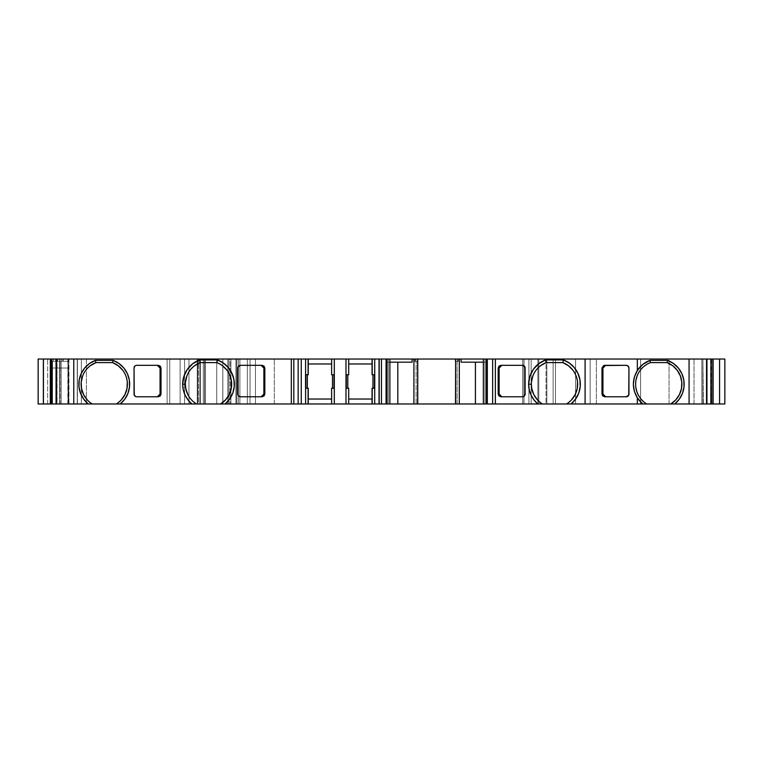 <?xml version="1.0" encoding="UTF-8"?>
<svg xmlns="http://www.w3.org/2000/svg" width="763" height="763" viewBox="0 0 763 763"><rect width="100%" height="100%" fill="white"/><g stroke="black" fill="none" stroke-linecap="round" stroke-linejoin="round"><path stroke-width="0.57" stroke-dasharray="3.81 2.86" d="M204.598 359.03L86.391 359.03L204.598 359.03L86.391 359.03L86.391 403.97L204.598 403.97L204.598 359.03L205.295 359.03L205.295 403.97L204.598 403.97L204.598 359.03L205.295 359.03L205.295 403.97L222.844 403.97L222.844 359.03L222.758 403.97L222.844 359.03L222.758 403.97L204.598 403.97L204.598 359.03L205.295 359.03L205.295 403.97L77.425 403.97L77.425 359.03L86.391 359.03L86.391 403.97L77.425 403.97L77.425 359.03L77.235 403.97L77.235 359.03L77.235 403.97L77.425 359.03L86.391 359.03L86.391 403.97L77.425 403.97L77.425 359.03L68.069 359.03L68.069 403.97L180.116 403.97L180.116 359.03L199.935 359.03L199.935 403.97L197.693 403.97L197.693 359.03L198.552 359.03L198.59 403.97L199.935 403.97L199.935 359.03L199.935 403.97L203.311 403.97L203.311 359.03L199.935 359.03L199.935 403.97L199.935 359.03L198.59 359.03L198.59 403.97L197.245 403.97L222.844 403.97L222.844 359.03L205.295 359.03L222.844 359.03L222.758 403.97L216.74 403.97L216.74 359.03L199.935 359.03L199.935 403.97L197.693 403.97L197.693 359.03L199.935 359.03L197.245 359.03L197.245 403.97L197.245 359.03L199.935 359.03L197.245 359.03L197.245 403.97L198.027 403.97L197.245 403.97L197.245 359.03L199.935 359.03L199.935 403.97L199.935 359.03L199.935 403.97L216.74 403.97L216.74 359.03L222.758 359.03L203.311 359.03L222.758 359.03M59.648 361.281L68.975 361.281L68.975 403.97L59.648 403.97L59.648 361.281L59.648 403.97L51.312 403.97L56.748 403.97L56.748 359.03L68.823 359.03L51.312 359.03L59.972 359.03L59.972 361.281L57.578 361.281L68.975 361.281L57.578 361.281L60.096 361.281L60.096 403.97L56.748 403.97L56.748 359.03L57.578 359.03L57.578 361.281L59.648 361.281L59.648 403.97L51.312 403.97L52.513 403.97L52.513 361.281L52.513 403.97L52.513 361.281L51.035 361.281L52.513 361.281L52.513 403.97L52.513 361.281L52.513 403.97L52.513 361.281L51.035 361.281M415.806 361.281L415.806 359.03L417.743 359.03L415.043 359.03L417.743 359.03L415.043 359.03L415.806 359.03L415.806 361.281L415.043 361.281L415.043 359.03L415.043 361.281L415.043 359.03L415.043 361.281L415.043 359.03L415.806 359.03L415.806 361.281L417.743 361.281L417.743 359.03L417.743 361.281L414.147 361.281L414.147 403.97L416.102 403.97L416.102 361.281L417.743 361.281L417.743 359.03L417.743 361.281L417.743 359.03L417.743 361.281L414.147 361.281L414.147 403.97L416.102 403.97L416.102 361.281L414.147 361.281L414.147 403.97L417.743 403.97L416.102 403.97L416.102 361.281L414.147 361.281L414.147 403.97L417.743 403.97L414.147 403.97L414.147 361.281L414.147 403.97L416.102 403.97M334.013 374.757L332.515 374.757L334.013 374.757L332.897 374.757L334.013 374.757L334.013 388.243L332.515 388.243L334.308 388.243L334.308 374.757L334.308 388.243L332.515 388.243L334.308 388.243L334.308 374.757L332.515 374.757L334.308 374.757L334.308 388.243L334.308 374.757L331.619 374.757L331.619 363.97L308.242 363.97L308.242 374.757L305.553 374.757L305.553 388.243L305.553 374.757L305.553 388.243L305.849 374.757L307.346 374.757L305.553 374.757L305.553 388.243L308.242 388.243L308.242 399.03L331.619 399.03L331.619 388.243L334.308 388.243L334.308 374.757L334.013 388.243L334.308 374.757L331.619 374.757L331.619 363.97L308.242 363.97L308.242 359.03L308.242 374.757L305.553 374.757L305.553 388.243L308.242 388.243L308.242 399.03L331.619 399.03L331.619 388.243L334.013 388.243M374.461 374.757L372.964 374.757L374.461 374.757L373.345 374.757L374.461 374.757L374.461 388.243L372.964 388.243L374.757 388.243L374.757 374.757L374.757 388.243L372.964 388.243L374.757 388.243L374.757 374.757L372.964 374.757L374.757 374.757L374.757 388.243L374.757 374.757L372.058 374.757L372.058 363.97L348.691 363.97L348.691 374.757L345.992 374.757L345.992 388.243L345.992 374.757L345.992 388.243L346.297 374.757L347.794 374.757L345.992 374.757L345.992 388.243L348.691 388.243L348.691 399.03L372.058 399.03L372.058 388.243L374.757 388.243L374.757 374.757L374.461 388.243L374.757 374.757L372.058 374.757L372.058 363.97L348.691 363.97L348.691 359.03L348.691 374.757L345.992 374.757L345.992 388.243L348.691 388.243L348.691 399.03L372.058 399.03L372.058 388.243L374.461 388.243M483.361 362.177L486.06 362.177L486.06 359.03L483.361 359.03L486.06 359.03L486.06 403.97L486.06 362.177L483.361 362.177L486.06 362.177L486.06 359.03L484.982 359.03L484.982 403.97L486.06 403.97L486.06 359.03L486.06 403.97L486.06 362.177L461.11 362.177M483.361 403.97L486.06 403.97L483.361 403.97L486.06 403.97L483.361 403.97L486.06 403.97L486.06 359.03L483.361 359.03L484.982 359.03L484.982 403.97L483.361 403.97M412.125 362.177L387.194 362.177L387.194 403.97L389.883 403.97L388.272 403.97L388.272 359.03L389.883 359.03L387.194 359.03L387.194 403.97L388.272 403.97L388.272 359.03L387.194 359.03L387.194 403.97L389.883 403.97L387.194 403.97L388.272 403.97L388.272 359.03L389.883 359.03L387.194 359.03L387.194 403.97L388.272 403.97M524 403.97L538.792 403.97L537.896 403.97L538.792 403.97L538.792 359.03L538.792 403.97L524 403.97L524 359.03L538.792 359.03L538.792 403.97L538.792 359.03L537.896 359.03L537.896 403.97L538.792 403.97L524 403.97L524 359.03L522.665 359.03L522.665 403.97L524 403.97L522.665 403.97L522.665 359.03L522.665 403.97L522.665 359.03L523.933 359.03L523.933 403.97L522.665 403.97L546.041 403.97L546.041 359.03L546.833 359.03L546.833 403.97L553.137 403.97L553.137 359.03L546.833 359.03L546.833 403.97L546.041 403.97L546.041 359.03L523.933 359.03L523.933 403.97L546.041 403.97L546.041 359.03L523.933 359.03L523.933 403.97L522.665 403.97L524 403.97L524 359.03L538.792 359.03L537.896 359.03L537.896 403.97L531.172 403.97L531.172 359.03L537.896 359.03L537.896 403.97L531.172 403.97L531.172 359.03L538.792 359.03L538.792 403.97L538.792 359.03L522.665 359.03L523.933 359.03L522.665 359.03L522.665 403.97L522.665 359.03L524 359.03M56.653 403.97L59.705 403.97L59.705 368.014L68.689 368.014L68.689 403.97L68.689 359.03L68.689 368.014L56.653 368.014L56.653 403.97L52.161 403.97L52.161 368.014L68.689 368.014L59.705 368.014L59.705 359.03L68.689 359.03L57.063 359.03L57.063 403.97L68.689 403.97L68.689 359.03L57.063 359.03L57.063 403.97L38.15 403.97L57.063 403.97L57.063 359.03L38.15 359.03L57.063 359.03L38.15 359.03L38.15 403.97L38.15 359.03L38.15 403.97L68.689 403.97L68.689 359.03L68.689 403.97L59.705 403.97L59.705 368.014L68.689 368.014L68.689 403.97L56.653 403.97L56.653 368.014L52.161 368.014L59.705 368.014L59.705 359.03L43.167 359.03L52.161 359.03L52.161 403.97L59.705 403.97L59.705 368.014L52.161 368.014L52.161 403.97L56.653 403.97L56.653 368.014L52.161 368.014L52.161 403.97L43.167 403.97L239.906 403.97L239.906 359.03L228.871 359.03L236.835 359.03L236.835 403.97L228.871 403.97L228.871 359.03L236.835 359.03L236.835 403.97L228.871 403.97L228.871 359.03L236.835 359.03L235.901 359.03L235.901 403.97L228.871 403.97L230.922 403.97L230.922 359.03L228.871 359.03L228.871 403.97L230.922 403.97L230.922 359.03L228.871 359.03M457.418 359.03L457.418 361.281L455.492 361.281L455.492 359.03L458.181 359.03L458.181 361.281L457.418 361.281L457.418 359.03L458.181 359.03L458.181 361.281L457.418 361.281L457.418 359.03L458.181 359.03L455.492 359.03L458.181 359.03L455.492 359.03L457.418 359.03L455.492 359.03L455.492 361.281L455.492 359.03L455.492 361.281L457.132 361.281L457.132 403.97L455.492 403.97L459.078 403.97L459.078 361.281L457.132 361.281L457.132 403.97L459.078 403.97L459.078 361.281L455.492 361.281L457.132 361.281L457.132 403.97L455.635 403.97M346.297 388.243C348.281 388.243 348.281 388.243 346.297 388.243L345.992 374.757L347.794 374.757L346.297 374.757C348.281 374.757 348.281 374.757 346.297 374.757L346.297 388.243L347.794 388.243L345.992 388.243L346.297 374.757M305.849 388.243C307.832 388.243 307.832 388.243 305.849 388.243L305.553 374.757L307.346 374.757L305.849 374.757C307.832 374.757 307.832 374.757 305.849 374.757L305.849 388.243L307.346 388.243L305.553 388.243L305.849 374.757M57.063 359.03L68.689 359.03L47.668 359.03L47.668 403.97L200.364 403.97L200.364 359.03L184.589 359.03L184.589 403.97L200.364 403.97L200.364 359.03L239.906 359.03L230.922 359.03L230.922 403.97L239.906 403.97L239.906 359.03L230.922 359.03M236.835 359.03L235.901 359.03L235.901 403.97L230.073 403.97L236.835 403.97L236.835 359.03L230.073 359.03L230.073 403.97L227.803 403.97L227.803 359.03L230.073 359.03L230.073 403.97L238.361 403.97L238.361 359.03L236.788 359.03L236.788 403.97L247.346 403.97L247.346 359.03L227.803 359.03L227.803 403.97L238.361 403.97L238.361 359.03L250.045 359.03L250.045 403.97L247.346 403.97L247.346 359.03L250.045 359.03L250.045 403.97L247.346 403.97L255.433 403.97L250.045 403.97L250.045 359.03L255.433 359.03L255.433 403.97L528.912 403.97L528.902 359.03L537.896 359.03M546.833 359.03L553.137 359.03L546.041 359.03L546.833 359.03L546.833 403.97L553.137 403.97L553.137 359.03L555.474 359.03L555.474 403.97L575.579 403.97L575.579 359.03L555.474 359.03L555.474 403.97L553.137 403.97L553.137 359.03L555.474 359.03L555.474 403.97L669.065 403.97L669.065 359.03L711.278 359.03L710.487 359.03L710.487 403.97L702.904 403.97L702.904 359.03L703.352 403.97L694.025 403.97L694.025 359.03L706.252 359.03L706.252 403.97L703.352 403.97L706.252 403.97L706.252 359.03L711.688 359.03L710.487 359.03L710.487 403.97L711.688 403.97L706.252 403.97L706.252 359.03L711.688 359.03L710.487 359.03L710.487 403.97L724.85 403.97L724.85 359.03L713.31 359.03L713.31 403.97L724.85 403.97L724.85 359.03L713.31 359.03L713.31 403.97L724.85 403.97L724.85 359.03L713.31 359.03L713.31 403.97L669.065 403.97L712.175 403.97M703.352 403.97L702.904 359.03L711.688 359.03M667.139 362.625L650.362 362.625A23.148 23.148 0 0 0 637.334 375.425L639.537 371.285L642.532 367.68L646.185 364.752L650.362 362.625L667.139 362.625A23.148 23.148 0 0 1 670.772 403.97A23.148 23.148 0 0 0 667.139 362.625L650.362 362.625A23.148 23.148 0 0 0 637.334 375.425C635.035 381.271 635.035 387.118 637.334 392.974A23.148 23.148 0 0 0 646.719 403.97L641.149 399.221L637.334 392.974A23.148 23.148 0 0 0 646.719 403.97M602.932 394.08L603.733 395.987L605.679 396.779L626.251 396.779L628.159 395.987M628.75 395.11A2.699 2.699 90 0 1 628.741 395.12L628.95 368.014L628.159 366.106L626.251 365.324L605.679 365.324L603.733 366.106L602.932 368.014M571.477 399.907L566.508 403.97A23.148 23.148 0 0 0 562.875 362.625L546.098 362.625A23.148 23.148 0 0 0 542.455 403.97L537.495 399.907M499.116 394.08L499.918 395.987L501.873 396.779L522.436 396.779L524.934 395.12A2.699 2.699 0 0 0 524.934 395.11M522.445 396.779A2.699 2.699 0 0 1 522.436 396.779L500.929 396.779L522.436 396.779A2.699 2.699 0 0 0 525.135 394.08L525.135 368.014L524.343 366.106L522.436 365.324L501.873 365.324L499.918 366.106L499.116 368.014M134.841 366.106L134.05 368.014L134.05 394.08L134.841 395.987L136.749 396.779L157.321 396.779L159.267 395.987L160.068 394.08M160.068 368.014L159.267 366.106L157.321 365.324L135.719 365.525M263.884 368.014L263.082 366.106L261.127 365.324L240.564 365.324L238.066 366.984M237.865 368.014L237.865 394.08A2.699 2.699 0 0 0 237.865 394.089L237.865 368.014A2.699 2.699 0 0 1 240.564 365.324L262.071 365.324L240.564 365.324A2.699 2.699 0 0 0 237.865 368.014L237.865 394.08L238.657 395.987L240.564 396.779L261.127 396.779L263.082 395.987L263.884 394.08M121.241 399.907L116.281 403.97A23.148 23.148 0 0 0 112.638 362.625L95.861 362.625A23.148 23.148 0 0 0 92.228 403.97L87.259 399.907M222.5 365.754L216.902 362.625A23.148 23.148 0 0 1 220.545 403.97A23.148 23.148 0 0 0 216.902 362.625L200.125 362.625A23.148 23.148 0 0 0 196.492 403.97L191.523 399.907L187.86 394.643M203.311 359.03L203.311 403.97L203.311 359.03L198.59 359.03L198.59 403.97L188.966 403.97L188.966 359.03L197.693 359.03L197.693 403.97L180.116 403.97L188.966 403.97L188.966 359.03L197.693 359.03M637.334 375.425L635.608 384.199L637.334 392.974C635.035 387.118 635.035 381.271 637.334 375.425M577.543 382.168L576.094 375.921L572.994 370.303M566.508 403.97A23.148 23.148 0 0 0 562.875 362.625L546.098 362.625A23.148 23.148 0 0 0 542.455 403.97M540.5 365.754L535.979 370.303L532.87 375.921M531.43 382.168L531.344 384.199M372.058 388.243L374.757 388.243L374.757 374.757L374.757 388.243L374.757 374.757L372.058 374.757L372.058 363.97L348.691 363.97L348.691 374.757L345.992 374.757L345.992 388.243L348.691 388.243L348.691 399.03L372.058 399.03L372.058 403.97L372.058 388.243M348.691 403.97L348.691 399.03M331.619 403.97L331.619 388.243L334.308 388.243L334.308 374.757L334.308 388.243L334.308 374.757L331.619 374.757L331.619 359.03L331.619 363.97L308.242 363.97L308.242 374.757L305.553 374.757L305.553 388.243L308.242 388.243L308.242 399.03L331.619 399.03L331.619 403.97L331.619 399.03M308.242 403.97L308.242 399.03M231.571 382.168L230.13 375.921L227.021 370.303M200.125 362.625L216.902 362.625L200.125 362.625A23.148 23.148 0 0 0 196.492 403.97M194.527 365.754L190.006 370.303L186.906 375.921M185.457 382.168L185.371 384.199M95.861 362.625L112.638 362.625L95.861 362.625A23.148 23.148 0 0 0 92.228 403.97M90.263 365.754L85.742 370.303L82.642 375.921M127.307 382.168L125.866 375.921L122.767 370.303M52.161 368.014L59.705 368.014L59.705 359.03L43.167 359.03L43.167 403.97L43.167 359.03L43.167 403.97L52.161 403.97L43.167 403.97L43.167 359.03L52.161 359.03L52.161 403.97L184.589 403.97L184.589 359.03L184.589 403.97M47.668 403.97L47.668 359.03L47.668 403.97L43.167 403.97L52.161 403.97L52.161 359.03L239.906 359.03L239.906 403.97L200.364 403.97L239.906 403.97M236.788 359.03L236.788 403.97L236.788 359.03L227.803 359.03L227.803 403.97L227.803 359.03L238.361 359.03L238.361 403.97L247.346 403.97L247.346 359.03L238.361 359.03M537.896 403.97L528.902 403.97L531.172 403.97L531.172 359.03L274.308 359.03L274.308 403.97L528.912 403.97L528.912 359.03L274.308 359.03L274.308 403.97L528.912 403.97L528.912 359.03L531.172 359.03M710.715 359.03L701.826 359.03L701.826 403.97L710.715 403.97L710.487 359.03L710.715 403.97L710.487 359.03L701.826 359.03L701.826 403.97L710.715 403.97L710.715 359.03L701.826 359.03L701.826 403.97L694.025 403.97L694.025 359.03L702.904 359.03L702.904 403.97L694.025 403.97L694.025 359.03L702.904 359.03M604.744 365.324L605.679 365.324M626.251 396.779L604.744 396.779L626.251 396.779A2.699 2.699 90 0 0 628.95 394.08L628.95 368.014A2.699 2.699 90 0 0 626.251 365.324M500.929 365.324L501.873 365.324M525.135 368.014L525.135 394.08L525.135 368.014A2.699 2.699 0 0 0 522.436 365.324A2.699 2.699 0 0 1 522.445 365.324M486.06 362.177L475.425 362.177L486.06 362.177M457.132 403.97L459.078 403.97L459.078 361.281L455.492 361.281L457.418 361.281M388.272 359.03L389.883 359.03L387.194 359.03L388.272 359.03L387.194 359.03L387.194 362.177L397.809 362.177L387.194 362.177L389.883 362.177L387.194 362.177L387.194 403.97L387.194 359.03L387.194 362.177L389.883 362.177M158.256 396.779L157.321 396.779M136.749 365.324L158.256 365.324L136.749 365.324A2.699 2.699 0 0 0 134.05 368.014L134.05 394.08A2.699 2.699 0 0 0 136.749 396.779M262.071 396.779L261.127 396.779M238.647 395.987A2.699 2.699 0 0 0 240.564 396.779A2.699 2.699 0 0 1 237.865 394.08M291.323 359.03L291.323 403.97M51.312 403.97L61.174 403.97L61.174 361.281L52.285 361.281L52.513 403.97L51.111 403.97M60.096 361.281L68.975 361.281L68.975 403.97L60.096 403.97L60.096 361.281L59.648 403.97M57.578 359.03L57.578 361.281L57.578 359.03L68.823 359.03L53.42 359.03L53.42 361.281L51.312 361.281L61.326 361.281L52.285 361.281L52.285 403.97L61.174 403.97L61.174 361.281L52.285 361.281M68.975 361.281L68.823 359.03L68.823 361.281L63.215 361.281L63.215 359.03L63.215 361.281L62.852 359.03L62.852 361.281L59.972 361.281L59.972 359.03L68.823 359.03L68.975 403.97L61.174 403.97L61.174 361.281M546.833 403.97L553.137 403.97M458.181 359.03L458.181 361.281L458.181 359.03L459.078 359.03L458.181 359.03L459.078 359.03L459.078 403.97L455.492 403.97L459.078 403.97L459.078 361.281L458.181 361.281L458.181 359.03L458.181 361.281L459.078 361.281L457.132 361.281M77.235 359.03L68.069 359.03L77.235 359.03L77.235 403.97L67.859 403.97L81.345 403.97L81.345 359.03L67.859 359.03L68.069 403.97L81.345 403.97L81.345 359.03L67.878 359.03L167.116 359.03L167.116 403.97L169.767 403.97L169.767 359.03L167.116 359.03L167.116 403.97L169.767 403.97L169.767 359.03L188.966 359.03L188.966 403.97L180.116 403.97L180.116 359.03L188.966 359.03M198.59 403.97L199.935 403.97M230.073 403.97L235.901 403.97L235.901 359.03L230.073 359.03L230.073 403.97L227.803 403.97L227.803 359.03L230.073 359.03L227.803 359.03L227.803 403.97L236.788 403.97M238.361 403.97L247.346 403.97L247.346 359.03L255.433 359.03L255.433 403.97L274.308 403.97L250.045 403.97M250.045 359.03L274.308 359.03L274.308 403.97M555.474 359.03L590.152 359.03L590.152 403.97L640.596 403.97L640.596 359.03L596.342 359.03L596.342 403.97L640.596 403.97L640.596 359.03L596.342 359.03L596.342 403.97L575.579 403.97L575.579 359.03L590.152 359.03L590.152 403.97L575.579 403.97L575.579 359.03L553.137 359.03M575.579 359.03L712.175 359.03M640.596 403.97L669.065 403.97L669.065 359.03L640.596 359.03L640.596 403.97L713.31 403.97M710.715 403.97L702.904 403.97M701.826 359.03L694.025 359.03M459.078 361.281L459.078 403.97L455.492 403.97M372.058 359.03L372.058 363.97M68.823 359.03L61.326 359.03L61.326 361.281L55.718 361.281L61.326 361.281L61.326 359.03L61.326 361.281M60.096 403.97L52.285 403.97M61.326 359.03L55.718 359.03L55.718 361.281M55.718 359.03L55.632 361.281L55.632 359.03L55.632 361.281L53.42 361.281L55.632 361.281M55.632 359.03L53.42 359.03L53.42 361.281L51.312 361.281M180.116 403.97L169.767 403.97L180.116 403.97L180.116 359.03L81.345 359.03L81.345 403.97L167.116 403.97L81.345 403.97M77.235 403.97L68.069 403.97L77.425 403.97L77.425 359.03L86.391 359.03M53.42 361.281L53.42 359.03L51.312 359.03L56.748 359.03L56.748 403.97M255.433 359.03L274.308 359.03L255.433 359.03L255.433 403.97M590.152 403.97L590.152 359.03L596.342 359.03L596.342 403.97M167.116 403.97L167.116 359.03L180.116 359.03M484.982 359.03L483.361 359.03L486.06 359.03L484.982 359.03L484.982 403.97M235.901 403.97L236.835 403.97M59.705 359.03L68.689 359.03L68.689 368.014L56.653 368.014M228.871 403.97L230.922 403.97M235.901 359.03L230.073 359.03M703.352 359.03L706.252 359.03M628.95 394.08L628.95 368.014M562.875 362.625L546.098 362.625M416.102 361.281L414.147 361.281L415.043 361.281L415.043 359.03L417.743 359.03L417.743 361.281M134.05 368.014L134.05 394.08M116.281 403.97A23.148 23.148 0 0 0 112.638 362.625M57.063 403.97L59.705 403.97M197.693 403.97L188.966 403.97M372.058 399.03L372.058 403.97M47.668 359.03L43.167 359.03L43.167 403.97L43.167 359.03L52.161 359.03M247.346 403.97L247.346 359.03L247.346 403.97M531.172 403.97L528.912 403.97L528.902 359.03L274.308 359.03M711.688 403.97L706.252 403.97M605.679 396.779L604.744 396.779M501.873 396.779L500.929 396.779M157.321 365.324L158.256 365.324M261.127 365.324L262.071 365.324M53.42 359.03L56.748 359.03M68.823 361.281L57.578 361.281M199.935 359.03L197.245 359.03L197.245 403.97L197.245 359.03L198.59 359.03M68.975 403.97L61.174 403.97M227.803 403.97L227.803 359.03M523.933 403.97L546.041 403.97M555.474 403.97L575.579 403.97M701.826 403.97L694.025 403.97M203.311 403.97L222.758 403.97M222.844 403.97L205.295 403.97M204.598 403.97L86.391 403.97M77.425 403.97L77.425 359.03M169.767 403.97L169.767 359.03M200.364 403.97L200.364 359.03L184.589 359.03M200.364 359.03L239.906 359.03M546.041 359.03L523.933 359.03M590.152 359.03L596.342 359.03M669.065 403.97L669.065 359.03L640.596 359.03M669.065 359.03L713.31 359.03M455.492 359.03L455.492 361.281M415.806 359.03L417.743 359.03M348.691 363.97L348.691 359.03M331.619 363.97L331.619 359.03M308.242 363.97L308.242 359.03M59.972 359.03L59.972 361.281M62.852 359.03L62.852 361.281M63.215 359.03L63.215 361.281M216.74 403.97L216.74 359.03M205.295 359.03L222.844 359.03M68.069 359.03L68.069 403.97M167.116 359.03L81.345 359.03M67.859 403.97L67.859 359.03"/><path stroke-width="1.14" d="M187.86 394.643L185.791 388.577L185.371 384.199A23.148 23.148 0 0 1 200.125 362.625L216.902 362.625A23.148 23.148 0 0 1 220.545 403.97L191.875 403.97A25.837 25.837 0 0 1 182.672 384.199L185.371 384.199A23.148 23.148 0 0 0 196.492 403.97L191.875 403.97L188.003 399.907L185.085 395.1L183.282 389.779L182.672 384.199L185.371 384.199A23.148 23.148 0 0 0 196.492 403.97L191.875 403.97A25.837 25.837 0 0 1 182.672 384.199L185.371 384.199A23.148 23.148 0 0 0 196.492 403.97L220.545 403.97L225.505 399.907L229.167 394.643L231.246 388.577L231.571 382.168M486.556 403.97L487.309 403.97L487.309 359.03L486.556 359.03L486.556 403.97L492.65 403.97L487.309 403.97L487.309 359.03L486.556 359.03L486.556 403.97L483.361 403.97L537.848 403.97A25.837 25.837 0 0 1 528.645 384.199L531.344 384.199A23.148 23.148 0 0 0 542.455 403.97L537.848 403.97L533.966 399.907L531.058 395.1L529.255 389.779L528.645 384.199L531.344 384.199A23.148 23.148 0 0 0 542.455 403.97L537.848 403.97A25.837 25.837 0 0 1 528.645 384.199L531.344 384.199A23.148 23.148 0 0 0 542.455 403.97L566.508 403.97A23.148 23.148 0 0 0 562.875 362.625L563.361 359.926L545.602 359.926L546.098 362.625L562.875 362.625L563.361 359.926A25.837 25.837 0 0 1 571.125 403.97L566.508 403.97A23.148 23.148 0 0 0 562.875 362.625A23.148 23.148 0 0 1 566.508 403.97L495.378 403.97L495.378 359.03L459.307 359.03L459.307 403.97L483.361 403.97L483.361 359.03L459.307 359.03L459.307 403.97L455.635 403.97L455.635 359.03L459.307 359.03L459.307 403.97L486.556 403.97L486.556 359.03L455.492 359.03L455.492 361.281M386.698 403.97L413.918 403.97L413.918 359.03L455.492 359.03L417.743 359.03L417.743 403.97L413.918 403.97L413.918 359.03L417.599 359.03L417.743 403.97L417.743 359.03L417.599 403.97L413.918 403.97L413.918 359.03L412.125 359.03L412.125 362.177L389.883 362.177L412.125 362.177L412.125 359.03L386.078 359.03L386.078 403.97L386.698 403.97L386.698 359.03L386.078 359.03L386.078 403.97L386.698 403.97L386.698 359.03L381.471 359.03L381.471 403.97L389.883 403.97L389.883 359.03L386.698 359.03L386.698 403.97L389.883 403.97L389.883 359.03L386.698 359.03M332.515 388.243L332.515 374.757M372.964 388.243L372.964 374.757M475.425 362.177L475.425 403.97L475.425 362.177L475.425 403.97L483.361 403.97L483.361 359.03L483.361 403.97M483.361 362.177L461.11 362.177L461.11 359.03L461.11 362.177L483.361 362.177L461.11 362.177L461.11 359.03M386.078 403.97L379.201 403.97L379.201 359.03L381.471 359.03L381.471 403.97L379.201 403.97L379.049 359.03L379.049 403.97L379.201 359.03L381.471 359.03L381.471 403.97L386.078 403.97L386.078 359.03L381.471 359.03L386.078 359.03M374.461 388.243L374.461 374.757M334.013 388.243L334.013 374.757M298.152 403.97L301.261 403.97L301.261 359.03L298.152 359.03L298.152 403.97L301.261 403.97L301.261 359.03L293.812 359.03L293.812 403.97L308.09 403.97L308.09 388.243L305.601 388.243L305.601 403.97L308.09 403.97L308.09 388.243L305.553 388.243L305.601 359.03L298.152 359.03L298.152 403.97L298.152 359.03L293.812 359.03L293.812 403.97L291.323 403.97L293.812 403.97L293.812 359.03L291.323 359.03L291.323 403.97L220.545 403.97A23.148 23.148 0 0 0 216.902 362.625L217.398 359.926L199.639 359.926L200.125 362.625L194.527 365.754M381.471 359.03L379.049 359.03L379.049 403.97L374.709 403.97L374.709 388.243L372.22 388.243L372.22 403.97L374.709 403.97L374.709 388.243L372.22 388.243L372.22 403.97L381.471 403.97M475.425 403.97L455.635 403.97L455.635 359.03L455.492 403.97L417.743 403.97L455.492 403.97L417.743 403.97L417.599 359.03L417.743 403.97M379.201 359.03L374.709 359.03L374.757 388.243L372.058 388.243L372.058 403.97L374.709 403.97L374.709 388.243M346.297 374.757L346.297 388.243M305.601 388.243L305.601 403.97L308.242 403.97L308.242 388.243L305.601 388.243L305.601 403.97L301.261 403.97L301.261 359.03L305.601 359.03L301.261 359.03M305.849 374.757L305.849 388.243M397.809 362.177L397.809 403.97L397.809 362.177L397.809 403.97L417.599 403.97M372.22 388.243L372.22 403.97L372.22 388.243L372.058 403.97L348.691 403.97L348.691 388.243L345.992 388.243L345.992 403.97L348.691 403.97L348.691 388.243L345.992 388.243L345.992 374.757L348.691 374.757L348.691 359.03L345.992 359.03L345.992 374.757L348.691 374.757L348.691 359.03L372.058 359.03L372.058 374.757L374.757 374.757L374.757 388.243L374.709 359.03L372.22 359.03L372.22 374.757L374.709 374.757L374.709 359.03L372.058 359.03L372.058 374.757L374.709 374.757M372.058 399.03L348.691 399.03M372.22 403.97L348.691 403.97L348.691 388.243L345.992 388.243L345.992 403.97L334.308 403.97L334.308 388.243L331.619 388.243L331.619 403.97L334.308 403.97L334.308 388.243L331.619 388.243L331.619 403.97L308.242 403.97L308.09 388.243L308.09 403.97L308.09 388.243M331.619 399.03L308.242 399.03M711.278 403.97L724.85 403.97L719.566 403.97L719.566 359.03L724.85 359.03L724.85 403.97L724.85 359.03L724.85 403.97L713.1 403.97L713.1 359.03L711.688 359.03L711.688 403.97L719.566 403.97L719.566 359.03L711.688 359.03L711.688 403.97L713.1 403.97L713.1 359.03L711.278 359.03M706.939 359.03L689.065 359.03L689.065 403.97L706.939 403.97L706.939 359.03L689.065 359.03L706.939 359.03L706.939 403.97L711.688 403.97L706.939 403.97L706.939 359.03L711.688 359.03L706.939 359.03L711.688 359.03L711.688 403.97L674.702 403.97L679.299 399.135L682.484 393.26L684.029 386.755L683.82 380.088L681.884 373.689L678.345 368.024L673.452 363.484L667.549 360.365L667.139 362.625L650.362 362.625L649.942 360.365L667.549 360.365L667.139 362.625A23.148 23.148 0 0 1 670.772 403.97L675.741 399.907L679.404 394.643L681.473 388.577L681.807 382.168L680.358 375.921L677.258 370.303L672.737 365.754L667.139 362.625L650.362 362.625L649.942 360.365L667.549 360.365A25.408 25.408 0 0 1 674.702 403.97L646.719 403.97A23.148 23.148 0 0 1 650.362 362.625L649.942 360.365L667.549 360.365L667.139 362.625A23.148 23.148 0 0 1 670.772 403.97L646.719 403.97A23.148 23.148 0 0 1 650.362 362.625L667.139 362.625A23.148 23.148 0 0 1 670.772 403.97L642.799 403.97L637.334 397.866L637.334 403.97L642.799 403.97A25.408 25.408 0 0 1 637.334 397.866C632.069 388.749 632.069 379.64 637.334 370.532A25.408 25.408 0 0 1 649.942 360.365L642.808 364.409L637.334 370.532A25.408 25.408 0 0 1 649.942 360.365M602.932 394.08L603.743 396.007L605.679 396.779L602.932 394.08L602.932 368.014L602.932 394.08L601.988 394.08L602.932 394.08L602.932 368.014L601.988 368.014L601.988 394.08L602.932 394.08M628.159 395.987L628.75 395.12L626.251 396.779A2.699 2.699 90 0 0 628.741 395.12L628.95 368.014A2.699 2.699 90 0 0 626.251 365.324L603.686 365.525L626.251 365.324A2.699 2.699 -90 0 1 628.95 368.014L628.159 366.106L626.251 365.324L604.744 365.324L601.988 368.014L603.686 365.525L601.988 368.014L601.988 394.08L602.789 395.987L601.988 394.08L604.744 396.779L626.251 396.779A2.699 2.699 -90 0 0 628.95 394.08L628.95 368.014A2.699 2.699 -90 0 0 626.251 365.324M603.733 366.106L602.932 368.014L605.679 365.324L603.724 366.126M706.939 403.97L689.065 403.97L689.065 359.03L492.65 359.03L492.65 403.97L492.65 359.03L487.309 359.03L487.309 403.97M537.495 399.907L533.833 394.643L531.754 388.577L531.344 384.199A23.148 23.148 0 0 1 546.098 362.625L540.5 365.754M522.445 396.779A2.699 2.699 0 0 0 524.934 395.12L525.135 394.08A2.699 2.699 0 0 1 522.436 396.779L500.929 396.779L498.983 395.987L498.172 394.08L499.116 394.08L499.937 396.007M499.937 366.097L499.116 368.014L501.873 365.324L499.908 366.126M522.445 365.324A2.699 2.699 0 0 1 524.934 366.984L525.135 368.014A2.699 2.699 0 0 0 524.934 366.984L522.436 365.324L500.929 365.324L498.983 366.106L498.172 368.014L498.983 366.106L500.929 365.324L522.436 365.324A2.699 2.699 0 0 1 525.135 368.014L525.135 394.08L524.343 395.987L522.436 396.779L500.929 396.779L498.983 395.987L498.172 394.08L499.116 394.08L499.116 368.014L498.172 368.014L499.116 368.014L498.172 368.014L498.172 394.08L499.116 394.08L499.116 368.014L499.116 394.08L501.873 396.779L499.918 395.987M345.992 388.243L345.992 403.97L348.691 403.97L334.308 403.97L334.308 359.03L345.992 359.03L345.992 374.757L348.691 374.757L348.691 359.03L372.058 359.03L372.22 374.757L372.22 359.03L372.22 374.757M308.09 403.97L334.308 403.97L331.619 403.97L331.619 388.243L334.308 388.243L334.308 359.03L331.619 359.03L331.619 374.757L334.308 374.757L334.308 359.03L345.992 359.03L345.992 374.757M305.601 374.757L305.553 388.243L305.553 374.757L308.09 374.757L308.09 359.03L305.601 359.03L305.601 374.757L308.09 374.757L308.09 359.03L305.601 359.03L305.601 374.757L308.242 374.757L308.242 359.03L305.601 359.03M135.719 396.579L134.25 395.12A2.699 2.699 0 0 0 136.749 396.779L135.776 396.598M134.25 395.12L134.05 368.014A2.699 2.699 0 0 1 136.749 365.324L158.256 365.324L161.012 368.014L160.211 366.106L158.256 365.324L136.749 365.324A2.699 2.699 0 0 0 134.05 368.014A2.699 2.699 0 0 1 136.749 365.324L158.256 365.324L160.211 366.106L161.012 368.014L161.012 394.08L160.068 394.08L157.321 396.779L159.267 395.987L160.068 394.08L160.068 368.004L159.257 366.097L157.321 365.324L160.068 368.014L161.012 368.014L160.068 368.014L160.068 394.08L161.012 394.08L161.012 368.014L160.068 368.014L160.068 394.08L161.012 394.08L160.211 395.987L158.256 396.779L136.749 396.779A2.699 2.699 0 0 1 134.05 394.08A2.699 2.699 0 0 0 134.25 395.11M135.719 365.525L134.841 366.106L135.719 365.525M263.063 396.007L263.884 394.08L264.828 394.08L264.017 395.987L262.071 396.779L240.564 396.779A2.699 2.699 0 0 1 237.865 394.08L237.865 368.014A2.699 2.699 0 0 1 240.564 365.324L262.071 365.324L264.017 366.106L264.828 368.014L263.884 368.014L263.063 366.097M238.066 395.12L237.865 394.08A2.699 2.699 0 0 0 238.647 395.987M238.657 395.987L240.564 396.779L262.071 396.779L264.017 395.987L264.828 394.08L264.828 368.014L263.884 368.014L263.884 394.08L264.828 394.08L263.884 394.08L263.884 368.014L263.884 394.08L261.127 396.779L263.092 395.978M263.092 366.126L261.127 365.324L263.884 368.014L264.828 368.014L264.017 366.106L262.071 365.324L240.564 365.324L238.066 366.984M122.767 370.303L118.236 365.754L112.638 362.625A23.148 23.148 0 0 1 116.281 403.97L92.228 403.97A23.148 23.148 0 0 1 95.861 362.625L90.263 365.754M298.152 359.03L73.763 359.03L73.763 403.97L88.298 403.97A25.408 25.408 0 0 1 95.451 360.365L95.861 362.625A23.148 23.148 0 0 0 92.228 403.97L88.298 403.97L83.701 399.135L80.516 393.26L78.971 386.755L79.18 380.088L81.116 373.689L84.655 368.024L89.548 363.484L95.451 360.365L113.058 360.365L112.638 362.625L95.861 362.625A23.148 23.148 0 0 0 92.228 403.97L88.298 403.97A25.408 25.408 0 0 1 95.451 360.365L95.861 362.625L112.638 362.625A23.148 23.148 0 0 1 116.281 403.97L51.312 403.97L51.312 359.03L50.31 359.03L50.31 403.97L51.312 403.97L51.312 359.03L50.31 359.03L50.31 403.97L51.312 403.97L51.312 359.03L43.434 359.03L43.434 403.97L51.836 403.97M51.617 361.281L51.035 361.281L51.035 359.03M571.477 399.907L575.14 394.643L577.21 388.577L577.543 382.168M572.994 370.303L568.473 365.754L562.875 362.625L563.361 359.926L545.602 359.926L546.098 362.625L562.875 362.625L546.098 362.625A23.148 23.148 0 0 0 531.344 384.199A23.148 23.148 0 0 1 546.098 362.625L545.602 359.926A25.837 25.837 0 0 0 528.645 384.199L529.837 376.436L533.308 369.387L538.726 363.713L545.602 359.926A25.837 25.837 0 0 0 528.645 384.199M532.87 375.921L531.43 382.168M227.021 370.303L222.5 365.754M186.906 375.921L185.457 382.168M82.642 375.921L81.193 382.168L81.527 388.577L83.596 394.643L87.259 399.907M121.241 399.907L124.903 394.643L126.982 388.577L127.307 382.168M628.75 395.11A2.699 2.699 90 0 0 628.95 394.089L628.95 368.014M626.251 396.779L604.744 396.779L602.789 395.987L604.744 396.779L626.251 396.779A2.699 2.699 -90 0 0 628.95 394.08M601.988 368.014L602.932 368.014L601.988 368.014L601.988 394.08M524.934 395.11A2.699 2.699 0 0 0 525.135 394.089A2.699 2.699 0 0 1 522.436 396.779L500.929 396.779L498.172 394.08L498.172 368.014L498.172 394.08M372.058 363.97L348.691 363.97M308.09 374.757L308.09 359.03L308.09 374.757L308.242 359.03L331.619 359.03L331.619 374.757L334.308 374.757L334.308 388.243M308.242 363.97L331.619 363.97M113.058 360.365A25.408 25.408 0 0 1 120.201 403.97L116.281 403.97A23.148 23.148 0 0 0 112.638 362.625L95.861 362.625L95.451 360.365L113.058 360.365L112.638 362.625L113.058 360.365L118.961 363.484L123.854 368.024L127.383 373.689L129.328 380.088L129.529 386.755L127.993 393.26L124.808 399.135L120.201 403.97L191.875 403.97L120.201 403.97A25.408 25.408 0 0 0 113.058 360.365L95.451 360.365M182.672 384.199A25.837 25.837 0 0 1 199.639 359.926L192.762 363.713L187.336 369.387L183.864 376.436L182.672 384.199A25.837 25.837 0 0 1 199.639 359.926L200.125 362.625L216.902 362.625L217.398 359.926A25.837 25.837 0 0 1 225.152 403.97L220.545 403.97A23.148 23.148 0 0 0 216.902 362.625L217.398 359.926L199.639 359.926L200.125 362.625L216.902 362.625M185.371 384.199A23.148 23.148 0 0 1 200.125 362.625A23.148 23.148 0 0 0 185.371 384.199M293.812 359.03L291.323 359.03L291.323 403.97L196.492 403.97M50.31 359.03L43.434 359.03L43.434 403.97L50.31 403.97L50.31 359.03L43.434 359.03L43.434 403.97L38.15 403.97L50.31 403.97M650.362 362.625A23.148 23.148 0 0 0 646.719 403.97L642.799 403.97A25.408 25.408 0 0 1 637.334 397.866L637.334 403.97L642.799 403.97L571.125 403.97L585.087 403.97L571.125 403.97L575.664 399.001L578.774 393.021L580.223 386.44L579.937 379.716L577.906 373.288L574.291 367.604L569.332 363.045L563.361 359.926L545.602 359.926M492.65 359.03L492.65 403.97L495.378 403.97L495.378 359.03L487.309 359.03M667.549 360.365A25.408 25.408 0 0 1 674.702 403.97L689.065 403.97L689.065 359.03L637.334 359.03L637.334 370.532L634.358 377.075L633.338 384.199L634.358 391.314L637.334 397.866L637.334 403.97L585.087 403.97L585.087 359.03L585.087 403.97L637.334 403.97M689.065 359.03L637.334 359.03L637.334 370.532C632.069 379.64 632.069 388.749 637.334 397.866M525.135 368.014L525.135 394.08L525.135 368.014A2.699 2.699 0 0 0 522.436 365.324L500.929 365.324L498.172 368.014M217.398 359.926L223.368 363.045L228.328 367.604L231.942 373.288L233.964 379.716L234.26 386.44L232.801 393.021L229.701 399.001L225.152 403.97A25.837 25.837 0 0 0 217.398 359.926L199.639 359.926M264.828 394.08L262.071 396.779L240.564 396.779A2.699 2.699 0 0 1 237.865 394.08L237.865 368.014A2.699 2.699 0 0 1 240.564 365.324L262.071 365.324L264.828 368.014L264.828 394.08L264.828 368.014M161.012 394.08L160.211 395.987L158.256 396.779L136.749 396.779L158.256 396.779L161.012 394.08L161.012 368.014M134.841 366.106L134.05 368.014L134.05 394.08A2.699 2.699 0 0 0 136.749 396.779M293.812 403.97L291.323 403.97L291.323 359.03L56.061 359.03L56.061 403.97L73.763 403.97L56.061 403.97L56.061 359.03L51.312 359.03L56.061 359.03L56.061 403.97M291.323 359.03L73.763 359.03L73.763 403.97L88.298 403.97M43.434 359.03L38.15 359.03L43.434 359.03L38.15 359.03L38.15 403.97L38.15 359.03L38.15 403.97L43.434 403.97M417.599 359.03L389.883 359.03L389.883 403.97M374.709 403.97L379.049 403.97L379.049 359.03L372.22 359.03M345.992 359.03L331.619 359.03L331.619 374.757L334.308 374.757M308.09 359.03L334.308 359.03M73.763 403.97L73.763 359.03L51.312 359.03M719.566 403.97L719.566 359.03L713.1 359.03L713.1 403.97M637.334 370.532L637.334 359.03L495.378 359.03L495.378 403.97L492.65 403.97M486.556 359.03L483.361 359.03M459.307 403.97L455.635 403.97L455.635 359.03L459.307 359.03M455.635 359.03L417.743 359.03M379.049 359.03L374.709 359.03M301.261 403.97L305.601 403.97M345.992 403.97L334.308 403.97M542.455 403.97L566.508 403.97M413.918 359.03L412.125 359.03L412.125 362.177L389.883 362.177M397.809 403.97L413.918 403.97M372.058 403.97L348.691 403.97M331.619 403.97L308.242 403.97M92.228 403.97L116.281 403.97M719.566 359.03L713.1 359.03M646.719 403.97L642.799 403.97M563.361 359.926A25.837 25.837 0 0 1 571.125 403.97M134.05 368.014L134.05 394.08M237.865 394.08L237.865 368.014M689.065 403.97L674.702 403.97M537.848 403.97L495.378 403.97M291.323 403.97L225.152 403.97M191.875 403.97L120.201 403.97M637.334 359.03L585.087 359.03L585.087 403.97M585.087 359.03L495.378 359.03M412.125 359.03L389.883 359.03M348.691 359.03L372.058 359.03L372.058 374.757M308.242 359.03L331.619 359.03M73.763 359.03L56.061 359.03M347.794 374.757L347.794 388.243M307.346 388.243L307.346 374.757"/></g></svg>
